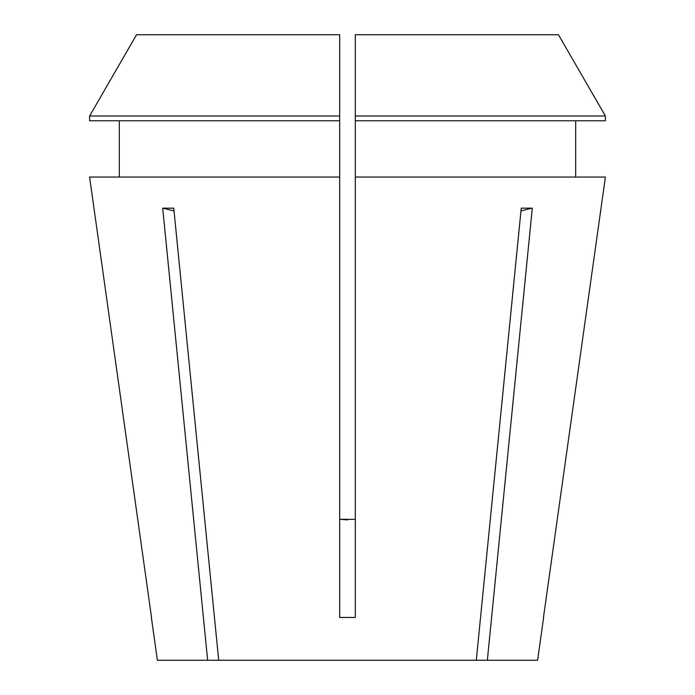 <?xml version="1.0" encoding="UTF-8"?>
<svg xmlns="http://www.w3.org/2000/svg" width="695" height="695" viewBox="0 0 695 695"><rect width="100%" height="100%" fill="white"/><g stroke="black" fill="none" stroke-linecap="round" stroke-linejoin="round"><path stroke-width="1.04" d="M543.62 617.516L537.617 660.25L487.343 660.25L532.301 208.153L521.25 208.153L476.292 660.25L218.708 660.25L173.75 208.153L162.7 208.153L207.657 660.25L157.383 660.25L151.38 617.516M605.406 177.051L543.473 617.464L605.406 177.051L355.319 177.051L355.319 617.464L339.681 617.464L339.681 177.051L89.594 177.051L151.527 617.464L89.594 177.051M354.624 519.391L339.681 519.287L347.839 519.903M476.292 660.25L487.343 660.25M207.657 660.25L218.708 660.25M575.677 177.051L575.677 120.756L575.677 177.051M119.323 120.756L119.323 177.051M339.681 116.004L89.603 116.004L136.541 34.75L339.681 34.75L339.681 177.051M339.681 120.756L89.603 120.756L89.603 116.004L136.541 34.75M355.319 120.756L605.397 120.756L605.397 116.004L558.459 34.75L355.319 34.75L355.319 177.051M605.397 120.756L605.397 116.004L355.319 116.004M605.397 116.004L558.459 34.75M174.037 211.037A312.75 221.149 90 0 0 162.7 208.153M520.963 211.037A312.75 221.149 90 0 1 532.301 208.153"/></g></svg>
